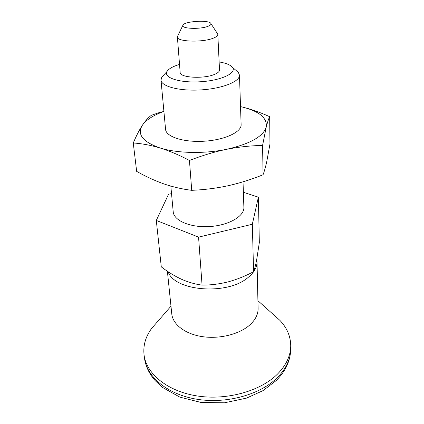 <?xml version="1.0" encoding="UTF-8"?>
<svg xmlns="http://www.w3.org/2000/svg" width="424" height="424" viewBox="0 0 424 424"><rect width="100%" height="100%" fill="white"/><g stroke="black" fill="none" stroke-linecap="round" stroke-linejoin="round"><path stroke-width="0.64" d="M189.454 160.458L191.717 190.328C204.135 189.804 216.267 188.277 228.107 185.744C239.942 183.057 251.596 179.394 263.066 174.752C264.359 171.248 265.578 166.955 266.717 161.867L269.966 144.017L269.669 116.685C268.567 118.953 267.427 122.409 266.24 127.052L262.573 145.464C250.722 145.644 238.68 146.937 226.443 149.333C214.215 151.898 201.882 155.608 189.454 160.458C179.278 155.078 169.489 150.918 160.087 147.976C177.004 153.324 204.188 153.965 226.443 149.333C249.99 143.964 263.256 136.539 266.24 127.052C267.396 117.893 259.154 111.152 241.521 106.827L240.525 106.599M263.066 174.752L262.573 145.464M191.717 190.328C182.113 189.115 172.748 186.947 163.616 183.815C154.453 180.534 145.464 176.384 136.65 171.365L133.268 142.983C136.316 135.797 139.348 129.892 142.369 125.266C145.4 120.803 148.4 117.48 151.368 115.302L160.442 112.169L163.367 111.618C153.091 115.407 146.089 119.96 142.369 125.266C136.804 134.355 142.713 141.923 160.087 147.976C150.695 145.194 141.759 143.529 133.268 142.983M269.669 116.685C260.018 112.318 250.632 109.026 241.521 106.827L241.086 106.726M170.83 186.088L173.209 211.809C173.771 220.66 190.477 227.815 209.61 226.554C228.753 225.409 244.431 216.214 243.88 207.363L243.026 181.822M171.524 193.598L168.551 194.245L156.292 220.443L161.29 266.882C167.809 271.879 174.55 276.008 181.514 279.257C188.383 282.283 195.236 284.239 202.068 285.119L198.57 237.127L252.328 224.259L253.589 271.683C245.438 276.061 237.005 279.442 228.298 281.838C219.553 284.038 210.808 285.129 202.068 285.119M252.328 224.259L258.38 197.176L259.334 242.533L256.637 260.039C255.661 264.942 254.649 268.821 253.589 271.683M258.38 197.176L243.376 192.268M156.292 220.443L198.57 237.127M163.95 74.809L161.777 77.195L161.003 80.083C161.29 86.464 179.638 91.287 201.013 89.899C222.393 88.595 239.995 81.514 239.475 75.149L238.346 72.377L235.892 70.283M179.527 64.432C173.024 66.377 168.89 68.677 167.12 71.338C162.869 77.56 179.426 83.13 200.499 81.747C221.582 80.481 237.313 72.875 232.315 67.236C230.439 65.031 226.586 63.361 220.756 62.227L219.139 61.941M177.741 35.918L177.396 37.031L180.152 72.435C179.564 77.82 204.554 79.156 215.074 74.163C218.063 72.827 219.547 71.428 219.521 69.96L217.814 34.487L217.337 33.427M207.744 26.41C210.209 25.498 211.279 24.571 210.945 23.627C209.907 19.541 183.375 21.211 182.855 25.392C181.228 28.7 199.773 29.51 207.744 26.41M177.396 37.031C176.723 41.743 202.375 42.67 213.214 38.202C216.298 37.005 217.835 35.764 217.814 34.487M168.148 271.747C174.248 291.171 227.306 295.592 247.966 277.588C254.077 272.632 257.092 267.343 257.013 261.719L256.764 259.393M167.39 271.233L171.768 313.887C172.764 324.36 184.901 333.948 202.062 336.592C219.197 339.264 238.972 334.414 249.476 325.24C255.322 320.025 258.195 314.433 258.105 308.455L257.013 261.719M157.081 322.171L151.644 328.425C145.533 336.72 143.01 345.587 144.075 355.021C146.365 373.714 167.273 391.278 197.049 395.942C226.776 400.654 260.569 391.092 277.508 374.069C286.248 365.144 290.657 355.715 290.731 345.793C290.61 336.301 286.995 327.821 279.888 320.359L273.708 314.831M239.475 75.149L241.124 124.635C241.659 132.007 224.784 139.962 204.241 141.208C183.709 142.549 165.969 136.772 165.572 129.384L161.003 80.083M163.908 111.417L163.367 111.618M277.529 377.413C286.237 368.461 290.631 359.011 290.71 349.058C290.477 360.575 285.67 371.053 276.294 380.492L263.012 390.631L246.524 398.115L224.482 402.8L201.209 402.487L179.903 397.145L162.456 387.409L155.237 380.71C149.253 373.92 145.676 366.431 144.505 358.259C146.805 377.01 167.66 394.627 197.34 399.313C226.967 404.051 260.643 394.479 277.529 377.413M167.12 71.338L161.777 77.195M232.315 67.236L238.346 72.377M182.855 25.392L177.455 36.512M210.945 23.627L217.698 33.984M170.978 306.192L151.644 328.425M257.925 300.722L279.888 320.359M144.075 355.021L144.505 358.259M290.731 345.793L290.71 349.058"/></g></svg>
